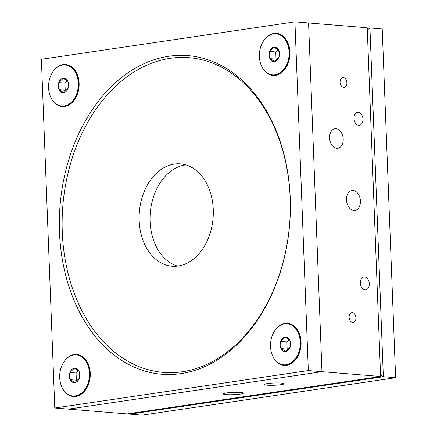 <?xml version="1.0" encoding="UTF-8"?>
<svg xmlns="http://www.w3.org/2000/svg" width="437" height="437" viewBox="0 0 437 437"><rect width="100%" height="100%" fill="white"/><g stroke="black" fill="none" stroke-linecap="round" stroke-linejoin="round"><path stroke-width="0.66" d="M50.43 96.446A21.102 15.208 -85.3 0 0 67.975 105.481A21.102 15.208 -85.3 0 0 79.113 83.27A21.102 15.208 -85.3 0 0 68.855 65.26A21.102 15.208 -85.3 0 0 52.38 72.553M61.978 106.033A20.605 14.847 -85.3 0 0 62.201 106.054A20.605 14.847 -85.3 0 0 64.665 105.972A20.605 14.847 -85.3 0 0 76.524 95.419L77.13 94.037A17.267 12.444 -85.3 0 0 78.993 83.893A17.267 12.444 -85.3 0 0 78.338 79.266L77.966 77.802A20.605 14.847 -85.3 0 0 65.561 64.987A20.605 14.847 -85.3 0 0 65.337 64.971M261.244 65.321A21.102 15.208 -85.3 0 0 278.79 74.35A21.102 15.208 -85.3 0 0 289.922 52.145A21.102 15.208 -85.3 0 0 279.664 34.13A21.102 15.208 -85.3 0 0 263.194 41.422M272.792 74.907A20.605 14.847 -85.3 0 0 273.016 74.924A20.605 14.847 -85.3 0 0 275.479 74.842A20.605 14.847 -85.3 0 0 287.338 64.294L287.939 62.906A17.267 12.444 -85.3 0 0 289.807 52.768A17.267 12.444 -85.3 0 0 289.152 48.141L288.781 46.677A20.605 14.847 -85.3 0 0 276.37 33.857A20.605 14.847 -85.3 0 0 276.151 33.84M272.382 355.27A21.102 15.208 -85.3 0 0 289.928 364.3A21.102 15.208 -85.3 0 0 301.066 342.095A21.102 15.208 -85.3 0 0 290.807 324.079A21.102 15.208 -85.3 0 0 274.332 331.377M283.93 364.857A20.605 14.847 -85.3 0 0 284.154 364.879A20.605 14.847 -85.3 0 0 286.617 364.797A20.605 14.847 -85.3 0 0 298.476 354.243L299.083 352.856A17.267 12.444 -85.3 0 0 300.946 342.717A17.267 12.444 -85.3 0 0 300.29 338.091L299.919 336.627A20.605 14.847 -85.3 0 0 287.513 323.806A20.605 14.847 -85.3 0 0 287.289 323.79M61.568 386.395A21.102 15.208 -85.3 0 0 79.113 395.43A21.102 15.208 -85.3 0 0 90.251 373.22A21.102 15.208 -85.3 0 0 79.993 355.21A21.102 15.208 -85.3 0 0 63.523 362.502M73.121 395.982A20.605 14.847 -85.3 0 0 73.34 396.004A20.605 14.847 -85.3 0 0 75.803 395.922A20.605 14.847 -85.3 0 0 87.662 385.368L88.269 383.986A17.267 12.444 -85.3 0 0 90.131 373.848A17.267 12.444 -85.3 0 0 89.476 369.221L89.104 367.752A20.605 14.847 -85.3 0 0 76.699 354.937A20.605 14.847 -85.3 0 0 76.475 354.92M290.234 197.895A159.855 115.182 94.7 0 1 180.951 373.619A159.855 115.182 94.7 0 1 59.476 231.965A159.855 115.182 94.7 0 1 168.758 56.242A159.855 115.182 94.7 0 1 290.234 197.895M62.267 231.867A157.883 113.762 -85.3 0 0 182.24 371.772A157.883 113.762 -85.3 0 0 290.173 198.218A157.883 113.762 -85.3 0 0 170.201 58.312A157.883 113.762 -85.3 0 0 62.267 231.867M177.537 266.084A51.331 36.987 94.7 0 1 150.082 221.406A51.331 36.987 94.7 0 1 185.812 164.891M139.168 220.51A51.331 36.987 -85.3 0 0 172.036 266.204A51.331 36.987 -85.3 0 0 213.267 209.574A51.331 36.987 -85.3 0 0 180.405 163.88A51.331 36.987 -85.3 0 0 139.168 220.51M41.384 59.285L54.778 408.011L308.325 370.576L294.931 21.85L41.384 59.285M54.778 408.011L68.418 409.125L321.965 371.69L308.571 22.964L294.931 21.85M308.325 370.576L321.965 371.69L308.571 22.964L367.217 27.76L380.611 376.486L321.965 371.69L68.418 409.125L127.069 413.921L380.611 376.486M68.664 84.712A7.238 5.211 -85.3 0 0 67.822 81.222A7.238 5.211 -85.3 0 0 63.163 78.299A7.238 5.211 -85.3 0 0 58.776 82.56A7.238 5.211 -85.3 0 0 59.055 89.743A7.238 5.211 -85.3 0 0 63.715 92.666A7.238 5.211 -85.3 0 0 68.101 88.405A7.238 5.211 -85.3 0 0 68.664 84.712M68.347 84.849L67.822 81.222L63.163 78.299L58.776 82.56L59.055 89.743L63.715 92.666L68.101 88.405L68.347 84.849M76.524 95.419A20.605 14.847 -85.3 0 0 77.966 77.802M64.223 105.934A20.605 14.847 -85.3 0 0 78.321 84.991A20.605 14.847 -85.3 0 0 65.118 64.949A20.605 14.847 -85.3 0 0 62.655 65.031A20.605 14.847 -85.3 0 0 48.556 85.98A20.605 14.847 -85.3 0 0 61.759 106.016A20.605 14.847 -85.3 0 0 64.223 105.934M67.287 80.779L64.938 83.063L65.217 90.246L66.069 90.781M64.938 83.063L58.776 82.56M65.217 90.246L59.055 89.743M279.472 53.587A7.238 5.211 -85.3 0 0 278.637 50.097A7.238 5.211 -85.3 0 0 273.977 47.174A7.238 5.211 -85.3 0 0 269.591 51.435A7.238 5.211 -85.3 0 0 269.869 58.613A7.238 5.211 -85.3 0 0 274.529 61.541A7.238 5.211 -85.3 0 0 278.915 57.28A7.238 5.211 -85.3 0 0 279.472 53.587M279.161 53.718L278.637 50.097L273.977 47.174L269.591 51.435L269.869 58.613L274.529 61.541L278.915 57.28L279.161 53.718M287.338 64.294A20.605 14.847 -85.3 0 0 288.781 46.677M275.037 74.809A20.605 14.847 -85.3 0 0 289.136 53.86A20.605 14.847 -85.3 0 0 275.933 33.824A20.605 14.847 -85.3 0 0 273.469 33.906A20.605 14.847 -85.3 0 0 259.37 54.849A20.605 14.847 -85.3 0 0 272.573 74.891A20.605 14.847 -85.3 0 0 275.037 74.809M278.101 49.654L275.752 51.937L276.026 59.121L276.883 59.656M275.752 51.937L269.591 51.435M276.026 59.121L269.869 58.613M290.616 343.537A7.238 5.211 -85.3 0 0 289.775 340.046A7.238 5.211 -85.3 0 0 285.115 337.124A7.238 5.211 -85.3 0 0 280.729 341.384A7.238 5.211 -85.3 0 0 281.007 348.568A7.238 5.211 -85.3 0 0 285.667 351.49A7.238 5.211 -85.3 0 0 290.053 347.229A7.238 5.211 -85.3 0 0 290.616 343.537M290.299 343.668L289.775 340.046L285.115 337.124L280.729 341.384L281.007 348.568L285.667 351.49L290.053 347.229L290.299 343.668M298.476 354.243A20.605 14.847 -85.3 0 0 299.919 336.627M286.175 364.758A20.605 14.847 -85.3 0 0 300.274 343.81A20.605 14.847 -85.3 0 0 287.071 323.773A20.605 14.847 -85.3 0 0 284.607 323.855A20.605 14.847 -85.3 0 0 270.508 344.798A20.605 14.847 -85.3 0 0 283.711 364.84A20.605 14.847 -85.3 0 0 286.175 364.758M289.239 339.604L286.891 341.887L287.164 349.07L288.021 349.605M286.891 341.887L280.729 341.384M287.164 349.07L281.007 348.568M79.802 374.662A7.238 5.211 -85.3 0 0 78.96 371.177A7.238 5.211 -85.3 0 0 74.301 368.249A7.238 5.211 -85.3 0 0 69.92 372.51A7.238 5.211 -85.3 0 0 70.193 379.693A7.238 5.211 -85.3 0 0 74.853 382.615A7.238 5.211 -85.3 0 0 79.239 378.355A7.238 5.211 -85.3 0 0 79.802 374.662M79.485 374.799L78.96 371.177L74.301 368.249L69.92 372.51L70.193 379.693L74.853 382.615L79.239 378.355L79.485 374.799M87.662 385.368A20.605 14.847 -85.3 0 0 89.104 367.752M75.366 395.884A20.605 14.847 -85.3 0 0 89.459 374.941A20.605 14.847 -85.3 0 0 76.257 354.899A20.605 14.847 -85.3 0 0 73.793 354.981A20.605 14.847 -85.3 0 0 59.694 375.929A20.605 14.847 -85.3 0 0 72.897 395.966A20.605 14.847 -85.3 0 0 75.366 395.884M78.425 370.729L76.076 373.012L76.355 380.195L77.207 380.731M76.076 373.012L69.92 372.51M76.355 380.195L70.193 379.693M329.574 137.955A9.865 6.746 81.6 0 0 337.834 148.274A9.865 6.746 81.6 0 0 343.214 139.07A9.865 6.746 81.6 0 0 334.95 128.751A9.865 6.746 81.6 0 0 329.574 137.955M267.384 383.566A9.865 1.131 177.8 0 0 264.341 384.505A9.865 1.131 177.8 0 0 270.35 385.308A9.865 1.131 177.8 0 0 281.024 384.68A9.865 1.131 177.8 0 0 284.066 383.746A9.865 1.131 177.8 0 0 278.058 382.938A9.865 1.131 177.8 0 0 267.384 383.566M226.421 392.961A10.078 1.153 177.8 0 0 223.312 393.917A10.078 1.153 177.8 0 0 229.447 394.742A10.078 1.153 177.8 0 0 240.345 394.103A10.078 1.153 177.8 0 0 243.453 393.147A10.078 1.153 177.8 0 0 237.313 392.322A10.078 1.153 177.8 0 0 226.421 392.961M360.301 283.034A6.511 4.452 81.6 0 0 365.753 289.846A6.511 4.452 81.6 0 0 369.303 283.771A6.511 4.452 81.6 0 0 363.852 276.96A6.511 4.452 81.6 0 0 360.301 283.034M353.975 118.471A6.511 4.452 81.6 0 0 359.433 125.277A6.511 4.452 81.6 0 0 362.978 119.203A6.511 4.452 81.6 0 0 357.526 112.396A6.511 4.452 81.6 0 0 353.975 118.471M346.492 199.884A10.078 6.888 81.6 0 0 354.926 210.421A10.078 6.888 81.6 0 0 360.421 201.02A10.078 6.888 81.6 0 0 351.987 190.483A10.078 6.888 81.6 0 0 346.492 199.884M349.108 317.273A4.933 3.376 81.6 0 0 353.238 322.435A4.933 3.376 81.6 0 0 355.926 317.83A4.933 3.376 81.6 0 0 351.796 312.673A4.933 3.376 81.6 0 0 349.108 317.273M340.073 82.178A4.933 3.376 81.6 0 0 344.203 87.34A4.933 3.376 81.6 0 0 346.896 82.735A4.933 3.376 81.6 0 0 342.766 77.578A4.933 3.376 81.6 0 0 340.073 82.178M367.238 28.383L369.942 27.984L383.342 376.71L395.616 377.715L142.069 415.15L129.794 414.145L129.773 413.522M395.616 377.715L382.222 28.989L369.942 27.984L367.304 29.989M380.551 374.897L383.342 376.71L129.794 414.145L129.789 413.522M65.561 64.987L65.118 64.949M62.201 106.054L61.759 106.016M276.37 33.857L275.933 33.824M273.016 74.924L272.573 74.891M287.513 323.806L287.071 323.773M284.154 364.879L283.711 364.84M76.699 354.937L76.257 354.899M73.34 396.004L72.897 395.966"/></g></svg>
